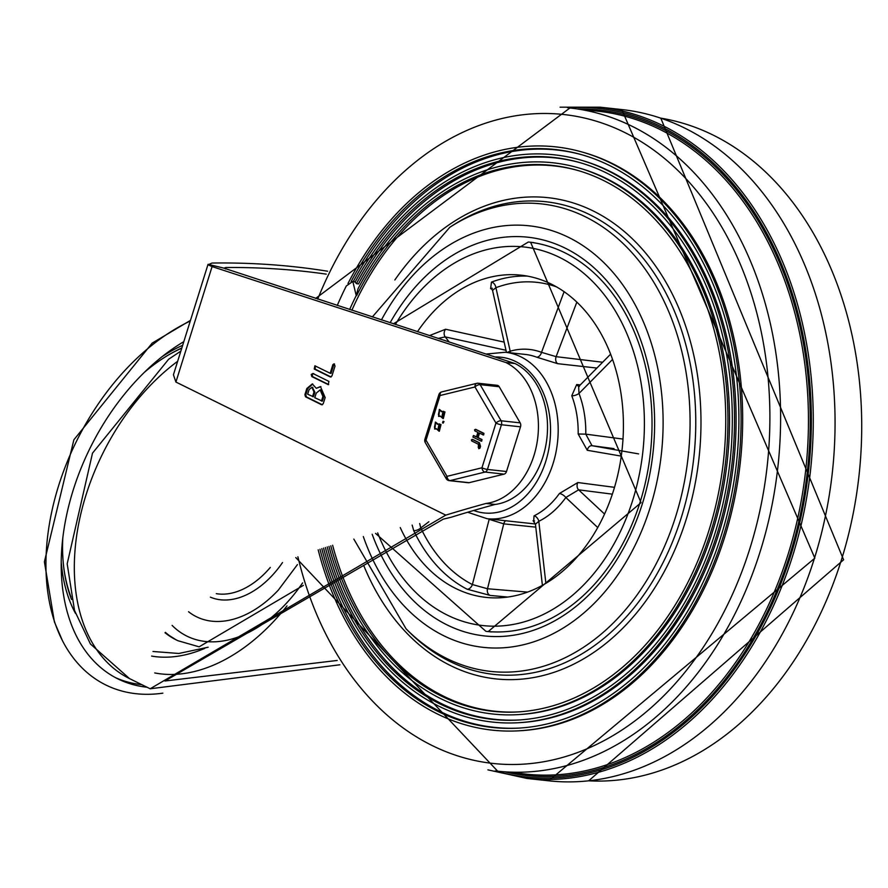 <?xml version="1.0" encoding="UTF-8"?>
<svg xmlns="http://www.w3.org/2000/svg" width="888" height="888" viewBox="0 0 888 888"><rect width="100%" height="100%" fill="white"/><g stroke="black" fill="none" stroke-linecap="round" stroke-linejoin="round"><path stroke-width="1.33" d="M297.458 564.568L278.288 590.143A103.985 67.943 -63.8 0 1 211.877 621.189A103.985 67.943 -63.8 0 1 188.522 611.721M190.276 321.023A205.272 134.121 116.2 0 0 62.482 640.736A205.272 134.121 116.2 0 0 162.848 693.162M183.816 341.647A194.461 127.073 116.2 0 0 65.701 519.558A194.461 127.073 116.2 0 0 117.949 678.909A194.461 127.073 116.2 0 0 147.008 687.223M115.373 677.588A194.461 127.073 116.2 0 0 141.825 684.659M181.84 347.963A167.588 109.513 116.2 0 0 169.131 354.59A167.588 109.513 116.2 0 0 144.522 372.194M62.804 537.906A167.588 109.513 116.2 0 0 63.836 568.142A167.588 109.513 116.2 0 0 71.54 599.467M339.904 664.779L150.161 688.777L445.776 515.129L175.913 382.051L173.426 374.791L208.047 264.313L223.92 268.143L515.029 363.547A72.927 53.702 96.2 0 1 546.553 441.014A72.927 53.702 96.2 0 1 495.093 504.451A2205.082 1623.786 -83.8 0 0 451.082 517.271L443.29 519.147L164.924 680.996L337.207 660.461M515.029 363.547L505.949 362.559L212.099 266.578L208.047 264.779L212.01 263.048A1370.029 895.204 -63.8 0 1 327.65 271.228M225.441 268.953L225.896 267.51L223.92 268.143M225.896 267.51A1370.029 895.204 -63.8 0 1 326.251 274.137M445.776 515.129A2205.082 1623.786 96.2 0 1 486.014 503.463L495.093 504.451M505.949 362.559A72.927 53.702 96.2 0 1 537.462 440.026A72.927 53.702 96.2 0 1 486.014 503.463M306.826 388.5L312.287 383.927L316.295 388.3L320.446 386.569L325.163 397.547L323.232 403.729L321.6 404.75L305.528 396.814L304.895 394.683L306.826 388.5L307.736 388.6L312.743 384.005M311.855 376.623L311.222 374.492L312.842 373.471L328.915 381.396L328.26 384.648L311.855 376.623L312.765 376.723L312.132 374.592L313.753 373.571M314.23 369.042L314.896 365.789L330.17 373.26L332.878 364.602L334.077 363.825L335.031 366.056L331.934 375.946L330.314 376.967L314.23 369.042L315.14 369.142L315.362 365.956M321.467 401.032L322.91 396.437L320.124 389.921L316.228 393.14L314.796 397.746L322.366 401.132L323.809 396.536L320.579 390.01M312.532 396.636L313.975 392.03L311.932 387.257L309.091 389.621L307.648 394.228L313.442 396.736L314.885 392.13L312.376 387.368M316.295 388.3L320.901 386.646M322.377 404.784L306.438 396.914L305.794 394.783L307.736 388.6M328.704 384.582L312.765 376.723M330.17 373.26L331.08 373.36L333.721 364.913M332.945 364.835L334.532 364.002M331.08 377L315.14 369.142M660.827 118.16A333.566 245.632 96.2 0 1 841.369 560.084A333.566 245.632 96.2 0 1 588.644 780.818L843.6 559.795L660.794 118.148M315.662 298.424L569.918 107.981A333.566 245.632 96.2 0 1 604.539 115.218A333.566 245.632 96.2 0 1 760.261 551.259A333.566 245.632 96.2 0 1 533.044 771.572A333.566 245.632 96.2 0 1 497.68 771.184L295.748 557.553M347.996 283.494A293.351 216.017 96.2 0 1 582.25 152.059L583.993 152.558A293.051 215.795 96.2 0 1 724.786 536.818A293.051 215.795 96.2 0 1 521.023 730.68L519.214 730.791A293.351 216.017 96.2 0 1 318.182 549.816M582.25 152.059A293.351 216.017 96.2 0 1 723.187 536.729A293.351 216.017 96.2 0 1 519.214 730.791M351.149 281.518A290.676 214.041 96.2 0 1 581.507 154.656A290.676 214.041 96.2 0 1 736.596 461.671A290.676 214.041 96.2 0 1 519.047 728.093A290.676 214.041 96.2 0 1 319.98 549.228M353.335 281.518A290.365 213.819 96.2 0 1 582.384 154.912M519.957 728.038A290.365 213.819 96.2 0 1 321.822 548.64M518.981 711.865A274.259 201.965 96.2 0 1 332.623 545.254M351.881 310.256A274.259 201.965 96.2 0 1 577.944 170.496M325.363 547.508A282.617 208.114 96.2 0 0 518.559 720.013A282.617 208.114 96.2 0 0 730.08 460.961A282.617 208.114 96.2 0 0 579.287 162.448A282.617 208.114 96.2 0 0 356.454 283.649A9.446 6.272 100.4 0 0 355.056 282.24A285.303 210.09 96.2 0 1 580.03 159.851L581.773 160.351A284.993 209.868 96.2 0 1 733.832 461.372A284.993 209.868 96.2 0 1 520.534 722.599L518.725 722.699A285.303 210.09 96.2 0 1 323.565 548.074M580.03 159.851A285.303 210.09 96.2 0 1 732.256 461.205A285.303 210.09 96.2 0 1 518.725 722.699M355.233 281.807L352.825 281.441L346.309 285.969A293.417 216.073 -83.8 0 0 337.262 305.483M356.454 283.649L358.475 283.949A282.317 207.892 96.2 0 1 580.164 162.704M519.469 719.946A282.317 207.892 96.2 0 1 327.217 546.93M349.628 309.524A274.636 202.231 96.2 0 1 356.221 295.571L358.053 288.733A277.256 204.162 96.2 0 1 577.811 167.654L579.553 168.143A276.945 203.94 96.2 0 1 727.328 460.661A276.945 203.94 96.2 0 1 520.046 714.507L518.237 714.618A277.256 204.162 96.2 0 1 328.971 546.375M577.811 167.654A277.256 204.162 96.2 0 1 725.74 460.495A277.256 204.162 96.2 0 1 518.237 714.618M356.621 295.626A274.57 202.187 96.2 0 1 577.078 170.252A274.57 202.187 96.2 0 1 708.99 530.28A274.57 202.187 96.2 0 1 518.07 711.921A274.57 202.187 96.2 0 1 330.78 545.82M352.825 281.441L356.221 295.571M492.341 288.311L490.931 288.045L492.54 290.387L495.926 287.69A5.406 3.43 69.5 0 0 491.464 282.107L490.609 288.689L491.797 288.8M504.173 342.124L445.598 329.248L429.47 335.597M412.143 525.063L413.73 530.636A162.049 119.336 -83.8 0 0 467.11 589.199L490.232 595.448L507.792 597.047M400.255 527.594A162.049 119.336 -83.8 0 0 485.958 597.38A162.049 119.336 -83.8 0 0 613.53 490.531A162.049 119.336 -83.8 0 0 521.045 275.18A162.049 119.336 -83.8 0 0 417.471 331.679M638.616 453.901L592.019 445.698L585.791 434.154L578.166 433.988L587.301 450.294L621.267 456.121M580.286 384.904L576.689 384.537L571.772 395.759A83.727 61.66 96.2 0 1 578.166 433.988M602.652 362.237L556.121 356.665L541.525 352.347A5.406 3.585 -69.3 0 1 536.574 357.143L557.664 363.669L596.903 368.065M534.532 520.956L533.078 520.69L535.442 524.186L538.805 521.312A5.406 3.308 63.7 0 0 534.032 515.861L533.688 521.045M614.507 487.334L577.844 482.539L559.418 493.506A83.727 61.66 96.2 0 1 534.032 515.861M545.876 583.327L538.805 521.312A89.133 65.634 -83.8 0 0 565.834 497.502L578.61 489.832L612.354 494.161M527.583 592.096L487.501 588.755L503.74 523.853L535.775 527.139M438.095 338.417L445.21 336.885L506.005 350.283M564.102 291.675L541.525 352.347A89.133 65.634 -83.8 0 0 510.189 351.193A5.406 3.497 -106.1 0 1 510.2 352.791M556.598 286.913A156.654 115.362 96.2 0 0 495.926 287.69L510.189 351.193L507.159 352.458M622.999 439.072L585.791 434.154A89.133 65.634 -83.8 0 0 578.987 393.451A5.406 2.076 -20.8 0 1 571.772 395.759M612.565 359.418L578.987 393.451L578.632 386.413L579.353 386.413M597.724 527.561L565.834 497.502A5.406 2.22 35.6 0 0 559.418 493.506M488.411 518.858A89.133 65.634 -83.8 0 0 489.166 519.336A5.406 3.452 121.7 0 0 489.299 518.958M490.232 595.448A5.406 4.196 -84.7 0 1 487.501 588.755L472.383 584.548L489.166 519.336L503.74 523.853A5.406 3.963 96.3 0 1 505.616 520.734M587.301 450.294A5.406 3.985 -80 0 1 592.019 445.698L614.03 448.618M467.11 589.199A5.406 3.519 -62.8 0 0 472.383 584.548A156.654 115.362 96.2 0 1 420.79 527.938L419.669 523.532M428.871 521.756L420.79 527.938A5.406 2.331 -25.2 0 1 413.73 530.636M557.664 363.669A5.406 3.952 -83.5 0 1 556.121 356.665L576.845 302.098M469.13 482.684L450.061 480.608A4.051 2.653 -103.7 0 1 446.997 476.334A4.051 1.943 149.9 0 0 446.209 478.665A4.051 4.051 0 0 0 449.284 480.652L468.353 482.739A4.051 2.986 -83.8 0 0 469.13 482.684L504.095 474.137A4.051 2.986 -83.8 0 0 506.504 471.517L520.512 426.828A4.051 2.986 -83.8 0 0 520.168 422.855L499.2 386.724A4.051 2.986 -83.8 0 0 497.236 385.314L478.155 383.239A4.051 2.986 -83.8 0 0 477.378 383.294A4.051 2.653 76.3 0 0 476.756 383.339L476.756 383.339A4.051 2.653 76.3 0 0 474.991 386.968L495.959 423.099L481.962 467.787L446.997 476.334L426.029 440.204L440.026 395.526A4.051 2.653 -103.7 0 1 441.791 391.886L441.791 391.886A4.051 4.051 0 0 0 438.894 394.605A4.051 0.71 17.4 0 0 440.026 395.526L474.991 386.968A4.051 1.943 -30.1 0 1 480.131 384.648L499.2 386.724M474.547 429.859L475.913 429.415L475.091 429.925L475.913 429.415L483.949 433.377L483.616 434.998L479.009 432.967L477.566 437.573L481.463 439.493L480.974 441.07L472.938 437.107L473.426 435.531L476.434 437.018L477.877 432.412L474.869 430.924L474.547 429.859L475.369 429.348L483.405 433.311L482.906 434.887M479.498 433.211L478.11 437.629L482.006 439.549L481.685 441.181L480.974 441.07M473.648 435.553L476.49 436.829M471.406 439.904L472.76 439.46L471.95 439.971L472.76 439.46L479.453 442.757L480.53 446.342L479.953 448.196L478.765 448.695L479.409 448.14L478.277 447.574L478.421 444.278L471.717 440.97L471.406 439.904L472.216 439.394L478.91 442.701L479.953 448.196L478.821 447.641M440.148 416.272L438.85 416.394M439.582 409.535L441.847 411.422M442.124 411.621L444.966 411.932L443.312 418.603M443.423 411.299L444.422 411.877L443.034 418.592L440.06 415.939L438.572 416.394L439.305 409.479L441.38 411.699L443.423 411.299M443.245 421.301L444.011 421.556L443.145 423.121L442.535 422.855L443.023 421.278L442.979 423.065M436.186 428.904L434.887 429.026M435.62 422.155L437.884 424.053M438.161 424.253L441.014 424.564L439.349 431.235M439.471 423.931L440.459 424.508L439.083 431.224L436.097 428.56L434.609 429.015L435.353 422.111L437.429 424.331L439.471 423.931M439.016 425.618L438.572 429.071L439.527 429.537M435.442 423.854L435.065 427.339M442.979 412.987L442.524 416.439L443.489 416.905M439.405 411.222L439.016 414.707M434.454 427.25L435.176 423.787L434.998 427.306M438.916 429.448L439.971 426.085L438.75 425.541L438.017 429.004L439.46 429.503M438.406 414.618L439.138 411.155L438.95 414.674M442.868 416.816L443.933 413.453L442.701 412.909L441.98 416.383L443.423 416.883M520.168 422.855L501.098 420.779A4.051 1.943 149.9 0 0 495.959 423.099A4.051 0.71 17.4 0 0 501.431 424.753L520.512 426.828M506.504 471.517L487.434 469.441A4.051 0.71 -162.6 0 1 481.962 467.787A4.051 2.653 76.3 0 0 485.026 472.05L504.095 474.137M425.252 442.535A4.051 1.943 -30.1 0 1 426.029 440.204A4.051 0.71 -162.6 0 1 424.886 439.294A4.051 4.051 0 0 0 425.252 442.535L446.209 478.665M270.296 567.432A75.913 49.606 -63.8 0 1 218.37 593.95A75.913 49.606 -63.8 0 1 216.295 593.661M210.378 597.147A80.297 52.47 116.2 0 0 220.579 599.789A80.297 52.47 116.2 0 0 282.517 562.537M165.39 632.367A133.7 87.357 116.2 0 0 177.855 640.692L199.134 646.83L303.363 585.381M302.597 582.905A125.597 82.062 -63.8 0 1 205.517 641.491A125.597 82.062 -63.8 0 1 172.128 625.418M177.855 640.692L176.024 639.793A133.7 87.357 -63.8 0 1 165.057 632.733M182.673 345.299A170.152 111.189 116.2 0 0 162.36 356.465M61.194 561.627A170.152 111.189 116.2 0 0 75.458 613.342M181.774 348.163A165.967 108.447 116.2 0 0 168.542 354.945M63.747 567.454A165.967 108.447 116.2 0 0 70.985 597.014M180.852 351.104L168.642 359.229L92.496 453.169L67.188 563.836L74.525 610.467L90.421 643.978L129.504 678.587A189.066 123.543 -63.8 0 1 76.912 533.999A189.066 123.543 -63.8 0 1 177.667 361.283M154.723 672.938A175.558 114.719 116.2 0 0 287.002 605.894M204.739 648.384A162.049 105.894 -63.8 0 1 151.604 656.088M175.913 382.051L212.099 266.578M322.91 396.437L323.809 396.536M313.975 392.03L314.885 392.13M305.528 396.814L306.438 396.914M304.895 394.683L305.794 394.783M311.222 374.492L312.132 374.592M327.927 384.548L328.593 384.626M584.792 110.234A333.411 245.521 96.2 0 1 788.111 554.245A333.411 245.521 96.2 0 1 512.687 772.194M814.463 558.219A337.618 248.618 96.2 0 1 548.695 780.818L814.84 558.164L621.811 109.557A337.618 248.618 96.2 0 1 814.463 558.219M560.084 107.182L600.01 107.182A337.618 248.618 96.2 0 1 792.673 555.844A337.618 248.618 96.2 0 1 526.895 778.443L548.695 780.818M567.421 107.726A336.263 247.619 96.2 0 1 790.842 555.289A336.263 247.619 96.2 0 1 495.193 770.895M576.867 108.88A334.754 246.509 96.2 0 1 789.821 554.789A334.754 246.509 96.2 0 1 504.662 771.805M317.715 299.101A326.384 240.337 96.2 0 1 635.63 138.339A326.384 240.337 96.2 0 1 749.971 548.262A326.384 240.337 96.2 0 1 515.628 764.468A326.384 240.337 96.2 0 1 297.891 556.776M394.838 279.975A242.024 178.222 96.2 0 1 622.377 229.892A242.024 178.222 96.2 0 1 686.213 519.314A242.024 178.222 96.2 0 1 528.993 678.288A242.024 178.222 96.2 0 1 363.736 565.523M372.35 316.949L449.794 227.295L452.802 225.363A237.751 175.069 96.2 0 1 645.376 261.017A237.751 175.069 96.2 0 1 681.251 517.66A237.751 175.069 96.2 0 1 408.58 631.346L406.06 628.804L353.835 539.094M449.794 227.295A235.131 173.149 96.2 0 1 640.248 262.559A235.131 173.149 96.2 0 1 675.724 516.372A235.131 173.149 96.2 0 1 406.06 628.804M381.44 319.913A212.021 156.133 96.2 0 1 585.569 247.43A212.021 156.133 96.2 0 1 650.171 507.559A212.021 156.133 96.2 0 1 507.514 647.441A212.021 156.133 96.2 0 1 363.314 536.53M390.121 322.744A200.544 147.674 96.2 0 1 582.617 258.619A200.544 147.674 96.2 0 1 642.379 503.718A200.544 147.674 96.2 0 1 508.757 635.875A200.544 147.674 96.2 0 1 372.172 534.243M527.383 276.101A162.049 119.336 -83.8 0 0 491.464 282.107M375.557 533.388L485.936 631.346A195.815 144.2 -83.8 0 0 640.082 502.231A195.815 144.2 -83.8 0 0 528.338 242.013L533.788 242.613M395.404 324.475A190.409 140.215 96.2 0 1 577.489 268.365A190.409 140.215 96.2 0 1 632.778 500.033A190.409 140.215 96.2 0 1 507.559 625.319A190.409 140.215 96.2 0 1 377.666 532.867M467.665 512.254L487.168 518.725A83.727 61.66 -83.8 0 0 553.08 463.525A83.727 61.66 -83.8 0 0 505.305 352.259L525.285 354.434A83.727 61.66 96.2 0 1 536.574 357.143M495.005 357.009A78.322 57.676 96.2 0 1 545.776 461.316A78.322 57.676 96.2 0 1 473.704 510.478M604.55 514.041L578.61 489.832A5.406 4.007 97.6 0 1 577.844 482.539M449.217 342.046L445.21 336.885A5.406 4.151 102.1 0 1 445.598 329.248M578.843 386.313A5.406 3.996 95.8 0 1 576.689 384.537M491.397 288.378A5.406 3.907 -84.6 0 0 490.609 288.689M449.284 480.652A4.051 2.986 -83.8 0 0 450.061 480.608L485.026 472.05A4.051 2.986 -83.8 0 0 487.434 469.441L501.431 424.753A4.051 2.986 -83.8 0 0 501.098 420.779L480.131 384.648A4.051 2.986 -83.8 0 0 478.155 383.239A4.051 4.051 0 0 0 476.756 383.339L441.791 391.886M440.459 424.508L441.014 424.564M438.017 429.004L438.572 429.071M176.024 639.793L165.013 632.8M190.476 320.379L152.192 343.101L73.871 439.804L44.4 561.815L54.401 621.9L62.482 640.736M208.147 647.219L178.843 653.468L152.98 651.492M129.504 678.587L150.161 688.777M320.124 389.921L321.034 390.021M311.932 387.257L312.842 387.357M600.01 107.182L621.811 109.557M526.895 778.443L487.901 769.852M530.613 242.258L641.047 502.652L488.2 631.59M485.936 631.346L491.386 631.934M528.338 242.013L393.395 323.82M487.168 518.725L535.409 523.987M505.305 352.259L485.958 354.046M535.442 524.186L542.402 585.325M506.471 352.381L492.54 290.376M579.109 386.102L610.622 354.157M438.894 394.605L424.886 439.294"/></g></svg>
